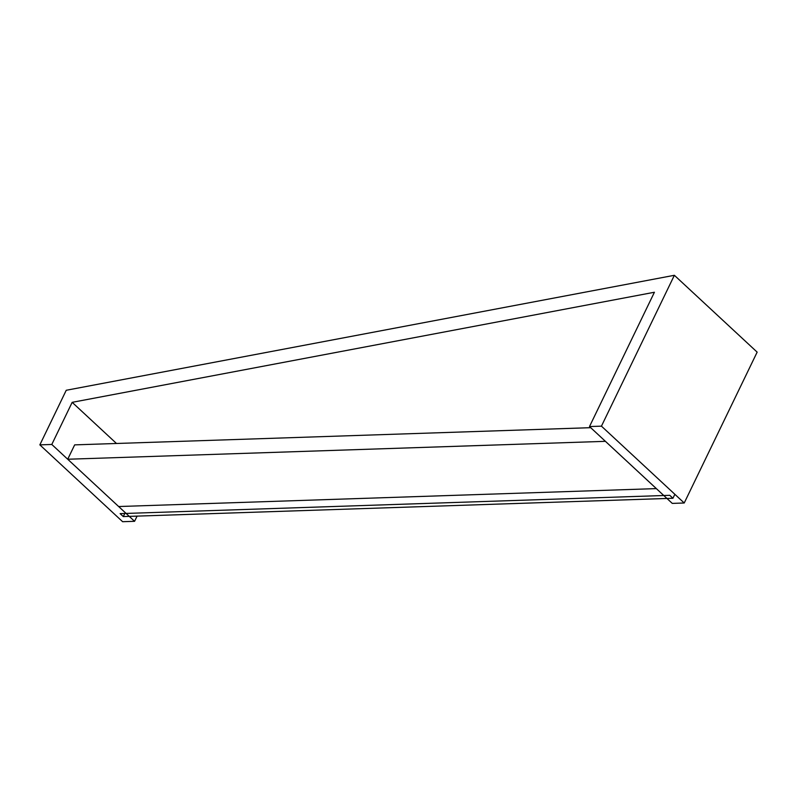 <?xml version="1.0" encoding="UTF-8"?>
<svg xmlns="http://www.w3.org/2000/svg" width="797" height="797" viewBox="0 0 797 797"><rect width="100%" height="100%" fill="white"/><g stroke="black" fill="none" stroke-linecap="round" stroke-linejoin="round"><path stroke-width="1.2" d="M116.492 443.481L72.168 402.336L654.417 292.25L589.501 426.554L672.269 503.395L684.224 502.997L757.15 352.135L674.372 275.294L66.241 390.271L39.85 444.865L122.628 521.706L134.573 521.308L137.084 516.117M134.573 521.308L51.795 444.467L72.168 402.336M684.224 502.997L601.446 426.156L674.372 275.294M589.501 426.554L601.446 426.156M39.85 444.865L51.795 444.467M118.653 506.533L656.359 488.611L605.421 441.329L67.715 459.241L118.653 506.533M590.716 427.68L74.659 444.875L67.715 459.241M123.296 516.576L120.108 513.627L669.759 495.316L672.937 498.264L123.296 516.576M124.8 513.467L123.296 516.576L672.937 498.264L674.86 494.299L672.937 498.264L123.296 516.576L124.8 513.467"/></g></svg>

